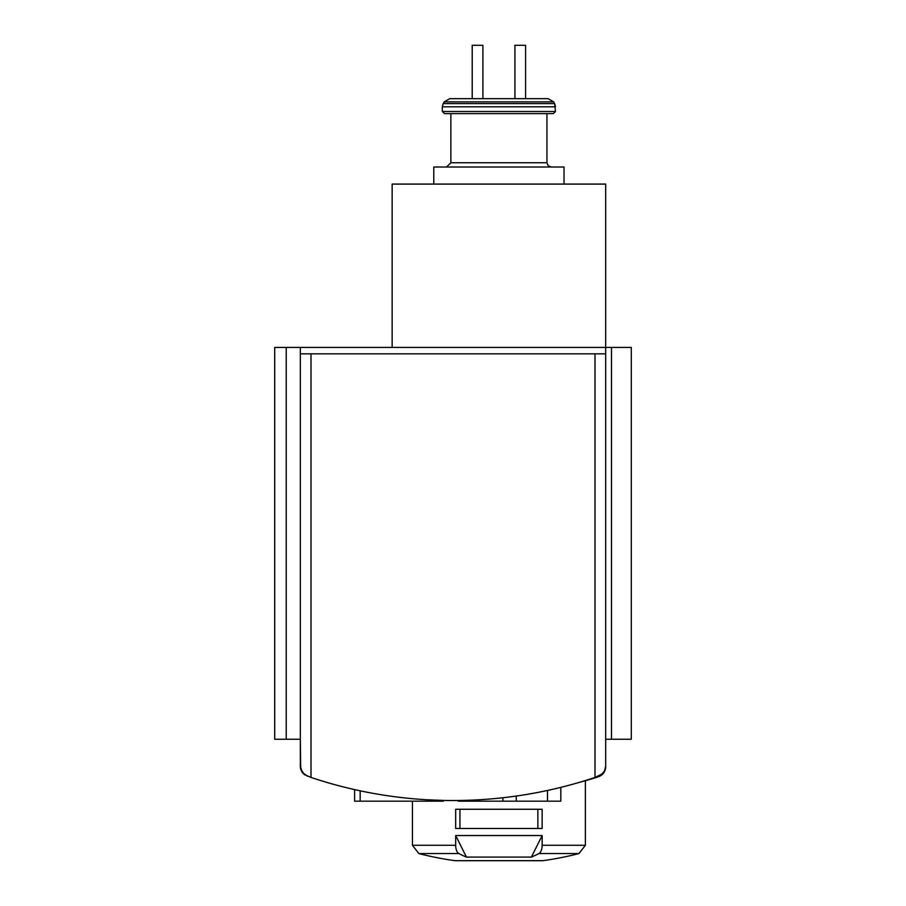 <?xml version="1.0" encoding="UTF-8"?>
<svg xmlns="http://www.w3.org/2000/svg" width="906" height="906" viewBox="0 0 906 906"><rect width="100%" height="100%" fill="white"/><g stroke="black" fill="none" stroke-linecap="round" stroke-linejoin="round"><path stroke-width="1.36" d="M588.821 779.454L582.207 781.516M579.262 782.376A320.282 320.282 0 0 0 598.3 776.804A10.679 10.679 0 0 0 605.672 766.657L604.642 770.757L602.445 773.815L594.993 777.45L594.993 353.838L605.672 353.838L605.672 184.088L392.151 184.088L392.151 347.428M286.217 739.239L286.217 347.428L274.711 347.428L274.711 739.239L300.328 739.239L300.713 768.979L304.257 774.449L311.007 777.45A448.391 448.391 0 0 0 594.993 777.45M317.179 779.454L323.793 781.516M354.665 789.624L360.158 790.802L360.158 801.164L354.608 801.164L354.608 789.624M427.383 801.164L427.383 799.794L443.396 800.417L443.396 801.164L360.158 801.164M412.434 845.287L455.673 845.287A8.539 4.27 90 0 0 458.866 853.554L418.832 853.554L412.434 845.287L412.434 801.164M455.673 845.287L455.673 835.536L542.15 835.536L542.15 845.287A8.539 4.27 90 0 1 538.945 853.554A320.282 160.136 90 0 1 531.38 857.076L542.15 835.536M542.15 828.492L455.673 828.492L455.673 809.273L542.15 809.273L542.15 828.492M458.866 853.554A320.282 160.136 90 0 0 466.431 857.076L531.38 857.076M443.181 103.601L444.178 101.88L449.716 98.675L514.925 98.675L482.898 98.675L482.898 45.3L472.219 45.3L472.219 98.675L449.716 98.675L548.096 98.675L525.593 98.675L548.096 98.675L553.645 101.88L554.631 103.601L443.181 103.601L442.321 106.806L555.491 106.806L554.631 103.601L555.491 111.495L553.351 113.624L450.86 113.624L450.86 162.74L446.59 167.01L450.86 162.74L546.952 162.74L548.175 165.73L551.222 167.01L548.175 165.73L546.952 162.74L546.952 113.624M514.925 98.675L525.593 98.675L525.593 45.3L514.925 45.3L514.925 98.675M307.542 776.272L302.287 772.331L300.328 766.182A10.679 10.679 0 0 0 304.846 774.902M286.217 347.428L300.328 347.428L300.328 353.838L594.993 353.838M601.154 774.902L604.472 771.085L605.672 766.182L605.672 353.838M300.328 766.182L300.328 353.838M611.493 739.239L611.493 347.428L631.289 347.428L631.289 739.239L605.672 739.239M611.493 347.428L300.328 347.428M444.461 113.624L442.321 111.495L555.491 111.495L553.351 113.624L444.461 113.624L442.321 111.495L442.321 106.806M433.781 184.088L433.781 167.01L564.03 167.01L564.03 184.088M466.431 857.076L455.673 835.536M459.942 828.492L459.942 809.273M537.87 828.492L537.87 809.273M547.484 790.451L547.484 801.164L560.825 801.164L560.825 787.371M547.484 801.164L516.25 801.164L516.25 796.034M516.25 801.164L502.909 801.164L502.909 797.733M502.909 801.164L471.686 801.164L471.686 800.134M471.686 801.164L458.334 801.164L458.334 800.496M542.15 845.287L585.378 845.287L585.378 780.723M418.832 853.554A320.282 320.282 0 0 0 454.846 860.677L542.977 860.677A320.282 320.282 0 0 0 578.979 853.554L585.378 845.287M538.945 853.554L578.979 853.554M311.007 777.45L311.007 353.838M444.178 101.88L553.645 101.88L548.096 98.675M542.388 860.677L542.977 860.677M455.14 860.7L542.683 860.7L455.14 860.7"/></g></svg>
